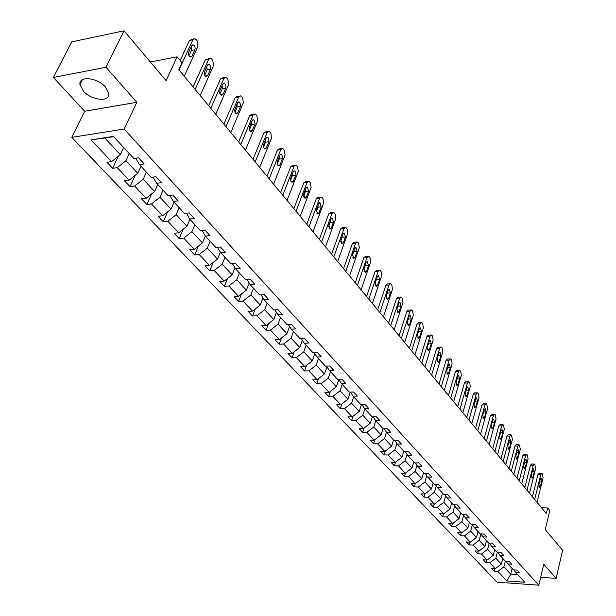 <?xml version="1.0" encoding="UTF-8"?>
<svg xmlns="http://www.w3.org/2000/svg" width="616" height="616" viewBox="0 0 616 616"><rect width="100%" height="100%" fill="white"/><g stroke="black" fill="none" stroke-linecap="round" stroke-linejoin="round"><path stroke-width="0.92" d="M105.475 87.064C97.397 77.377 78.417 75.552 79.965 84.523L83.391 91.106C91.545 100.631 110.187 102.449 108.763 93.486L105.475 87.064M53.376 77.447L84.7 111.242L136.844 102.302L105.991 67.26L53.376 77.447L71.772 41.849L124.032 30.8L166.089 80.611L177.131 56.834L150.35 61.97M105.991 67.26L124.032 30.8M540.671 577.308L556.117 578.378L562.624 550.25L545.252 529.675L549.826 510.587L547.67 507.969L541.495 507.73M71.787 137.337L497.043 582.166L538.8 585.2L124.193 129.052L71.787 137.337L84.7 111.242M505.328 561.161L503.888 566.851L510.733 574.204L506.914 580.973L497.905 571.417L494.124 571.163L494.771 568.637M512.135 568.56L510.733 574.204L517.794 574.69M503.888 566.851L497.905 571.417M497.351 552.267L495.834 558.196L501.324 564.094L495.318 568.676L491.537 568.422L494.124 571.163M495.318 568.676L489.789 562.808L485.986 562.562L486.655 559.982M489.22 543.189L487.61 549.357L493.216 555.386L487.156 560.013L483.344 559.775L485.986 562.562M487.156 560.013L481.504 554.023L477.677 553.792L478.378 551.143M480.903 533.941L479.217 540.34L484.938 546.492L478.817 551.166L474.982 550.943L477.677 553.792M478.817 551.166L473.05 545.052L469.2 544.837L469.923 542.118M472.364 524.732L470.647 531.131L476.491 537.406L470.301 542.142L466.443 541.926L469.2 544.837M470.301 542.142L464.418 535.897L460.537 535.689L461.292 532.902M463.632 515.322L461.892 521.721L467.86 528.135L461.607 532.917L457.727 532.717L460.537 535.689M461.607 532.917L455.594 526.541L451.69 526.349L452.483 523.485M454.716 505.713L452.945 512.104L459.043 518.657L452.729 523.5L448.818 523.315L451.69 526.349M452.729 523.5L446.585 516.986L442.658 516.809L443.482 513.867M445.599 495.903L443.805 502.286L450.034 508.978L443.659 513.875L439.724 513.706L442.658 516.809M443.659 513.875L437.383 507.214L433.425 507.06L434.288 504.034M436.29 485.87L434.465 492.246L440.833 499.091L434.388 504.042L430.422 503.888L433.425 507.06M434.388 504.042L427.974 497.235L423.985 497.097L424.886 493.986M426.765 475.621L424.909 481.982L431.423 488.981L424.909 493.986L420.921 493.855L423.985 497.097M424.909 493.986L418.349 487.033L414.345 486.91L415.3 483.652M417.024 465.142L415.145 471.486L421.806 478.64L415.223 483.714L411.203 483.591L414.345 486.91M415.223 483.714L408.516 476.592L404.481 476.491L405.505 473.05M407.06 454.423L405.159 460.745L411.965 468.068L405.313 473.203L401.27 473.103L404.481 476.491M405.313 473.203L398.452 465.919L394.386 465.835L395.495 462.2M396.866 443.458L394.933 449.765L401.902 457.257L395.179 462.447L391.106 462.37L394.386 465.835M395.179 462.447L388.157 455.001L384.068 454.931L385.254 451.097M386.432 432.247L384.476 438.523L391.607 446.192L384.808 451.443L380.711 451.389L384.068 454.931M384.808 451.443L377.623 443.828L373.504 443.782L374.782 439.732M375.76 420.743L373.766 427.019L381.073 434.865L374.189 440.186L370.07 440.147L373.504 443.782M374.189 440.186L366.836 432.386L362.693 432.363L364.064 428.082M364.849 408.916L362.801 415.23L370.278 423.269L363.325 428.659L359.174 428.644L362.693 432.363M363.325 428.659L355.794 420.674L351.62 420.674L353.099 416.154M353.669 396.804L351.574 403.164L359.236 411.396L352.198 416.855L348.017 416.863L351.62 420.674M352.198 416.855L344.483 408.67L340.286 408.701L341.872 403.927M342.219 384.392L340.07 390.798L347.917 399.237L340.794 404.766L336.59 404.797L340.286 408.701M340.794 404.766L332.894 396.381L328.667 396.427L330.376 391.399M330.484 371.671L328.274 378.132L336.321 386.771L329.121 392.377L324.886 392.438L328.667 396.427M329.121 392.377L321.013 383.783L316.763 383.86L318.603 378.54M318.457 358.635L316.185 365.134L324.432 373.997L317.148 379.679L312.882 379.764L316.763 383.86M317.148 379.679L308.839 370.87L304.558 370.971L306.545 365.357M306.121 345.268L303.788 351.813L312.25 360.907L304.874 366.659L300.585 366.774L304.558 370.971M304.874 366.659L296.358 357.627L292.046 357.757L294.186 351.821M293.47 331.554L291.075 338.153L299.753 347.478L292.284 353.307L287.972 353.453L292.046 357.757M292.284 353.307L283.553 344.036L279.217 344.205L281.52 337.93M280.488 317.486L278.024 324.132L286.933 333.695L279.371 339.608L275.029 339.786L279.217 344.205M279.371 339.608L270.409 330.099L266.043 330.299L268.53 323.67M267.167 303.049L264.634 309.733L273.774 319.558L266.12 325.556L261.754 325.764L266.043 330.299M266.12 325.556L256.918 315.792L252.529 316.023L255.216 309.009M253.484 288.219L250.881 294.956L260.268 305.043L252.522 311.126L248.117 311.365L252.529 316.023M252.522 311.126L243.066 301.093L238.646 301.37L241.549 293.94M239.431 272.988L236.752 279.772L246.392 290.136L238.546 296.304L234.119 296.589L238.646 301.37M238.546 296.304L228.836 286.001L224.393 286.309L227.535 278.447M224.994 257.342L222.237 264.172L232.14 274.821L224.193 281.081L219.743 281.397L224.393 286.309M224.193 281.081L214.222 270.493L209.748 270.84L213.144 262.516M210.156 241.256L207.315 248.132L217.494 259.082L209.448 265.434L204.966 265.796L209.748 270.84M209.448 265.434L199.191 254.554L194.687 254.939L198.375 246.115M194.895 224.709L191.961 231.639L202.441 242.897L194.279 249.349L189.774 249.75L194.687 254.939M194.279 249.349L183.73 238.161L179.202 238.592L183.206 229.221M179.194 207.7L176.176 214.676L186.956 226.257L178.686 232.802L174.151 233.256L179.202 238.592M178.686 232.802L167.837 221.29L163.279 221.775L167.629 211.827M163.04 190.19L159.929 197.212L171.017 209.132L162.639 215.785L158.073 216.278L163.279 221.775M162.639 215.785L151.467 203.935L146.885 204.466L151.621 193.886M146.408 172.157L143.197 179.233L154.616 191.507L146.123 198.26L141.534 198.806L146.885 204.466M146.123 198.26L134.619 186.063L130.014 186.64L135.174 175.391M129.275 153.592L125.964 160.707L137.73 173.358L129.114 180.219L124.501 180.819L130.014 186.64M129.114 180.219L117.263 167.652L112.636 168.291L118.264 156.302M113.644 136.644L104.843 138.015L120.328 154.655L111.588 161.631L106.953 162.285L112.636 168.291M111.588 161.631L91.06 139.855L113.406 136.382L133.795 158.489L138.577 157.811L144.198 163.941L139.432 164.595L151.197 177.346L155.94 176.73L161.4 182.675L156.656 183.268L168.076 195.642L172.796 195.079L178.093 200.847L173.381 201.394L184.461 213.405L189.158 212.897L194.294 218.495L189.613 218.988L200.377 230.654L205.043 230.191L210.033 235.635L205.382 236.082L215.839 247.416L220.474 247.001L225.333 252.29L220.705 252.691L230.869 263.71L235.474 263.34L240.194 268.476L235.605 268.83L245.491 279.548L250.065 279.217L254.654 284.215L250.088 284.53L259.706 294.956L264.249 294.671L268.715 299.53L264.179 299.807L273.543 309.956L278.055 309.702L282.397 314.437L277.893 314.676L287.01 324.555L291.491 324.339L295.726 328.944L291.252 329.152L300.123 338.769L304.581 338.584L308.701 343.074L304.258 343.243L312.897 352.614L317.325 352.468L321.344 356.841L316.924 356.98L325.348 366.112L329.745 365.996L333.664 370.255L329.275 370.362L337.491 379.264L341.857 379.179L345.668 383.337L341.318 383.414L349.326 392.092L353.661 392.03L357.38 396.088L353.053 396.142L360.868 404.604L365.173 404.573L368.807 408.531L364.51 408.554L372.133 416.816L376.415 416.809L379.957 420.666L375.691 420.666L383.129 428.736L387.379 428.751L390.837 432.517L386.594 432.494L393.863 440.371L398.082 440.409L401.463 444.082L397.251 444.036L404.342 451.728L408.539 451.79L411.835 455.386L407.653 455.316L414.583 462.832L418.749 462.909L421.968 466.42L417.817 466.335L424.593 473.673L428.728 473.773L431.878 477.208L427.75 477.1L434.372 484.276L438.477 484.392L441.557 487.749L437.46 487.618L443.936 494.633L448.009 494.771L451.02 498.051L446.954 497.905L453.284 504.773L457.334 504.928L460.275 508.131L456.233 507.969L462.423 514.683L466.451 514.853L469.33 517.987L465.319 517.81L471.371 524.378L475.367 524.57L478.185 527.635L474.205 527.442L480.126 533.872L484.099 534.072L486.856 537.075L482.898 536.867L488.696 543.158L492.638 543.374L495.341 546.315L491.406 546.092L497.089 552.252L501 552.483L503.649 555.363L499.745 555.124L505.305 561.153L509.193 561.399L511.781 564.217L507.9 563.971L513.351 569.877L517.217 570.139L519.75 572.895L515.9 572.634L524.77 582.259L506.914 580.973M177.131 56.834L181.966 62.717L178.779 69.647L546.323 513.559L547.67 507.969M506.005 561.199L507.9 563.971M502.764 558.404L501.324 564.094M495.834 558.196L489.789 562.808M497.805 552.29L499.745 555.124M494.694 549.649L493.216 555.386M487.61 549.357L481.504 554.023M489.435 543.197L491.406 546.092M486.447 540.717L484.938 546.492M479.217 540.34L473.05 545.052M480.88 533.91L482.898 536.867M478.031 531.593L476.491 537.406M470.647 531.131L464.418 535.897M472.149 524.416L474.205 527.442M469.438 522.283L467.86 528.135M461.892 521.721L455.594 526.541M463.224 514.714L465.319 517.81M460.66 512.766L459.043 518.657M452.945 512.104L446.585 516.986M454.1 504.804L456.233 507.969M451.69 503.041L450.034 508.978M443.805 502.286L437.383 507.214M444.775 494.663L446.954 497.905M442.527 493.108L440.833 499.091M434.465 492.246L427.974 497.235M435.235 484.299L437.46 487.618M433.156 482.959L431.423 488.981M424.909 481.982L418.349 487.033M425.479 473.696L427.75 477.1M423.577 472.58L421.806 478.64M415.145 471.486L408.516 476.592M415.5 462.847L417.817 466.335M413.783 461.962L411.965 468.068M405.159 460.745L398.452 465.919M405.282 451.744L407.653 455.316M403.765 451.105L401.902 457.257M394.933 449.765L388.157 455.001M394.833 440.378L397.251 444.036M393.516 439.993L391.607 446.192M384.476 438.523L377.623 443.828M384.122 428.736L386.594 432.494M383.029 428.62L381.073 434.865M373.766 427.019L366.836 432.386M373.165 416.816L375.691 420.666M372.341 416.816L370.278 423.269M362.801 415.23L355.794 420.674M361.931 404.597L364.51 408.554M361.446 404.604L359.236 411.396M351.574 403.164L344.483 408.67M350.419 392.076L353.053 396.142M350.288 392.084L347.917 399.237M340.07 390.798L332.894 396.381M338.623 379.24L341.318 383.414M338.777 379.495L336.321 386.771M328.274 378.132L321.013 383.783M326.519 366.081L329.275 370.362M326.942 366.728L324.432 373.997M316.185 365.134L308.839 370.87M314.106 352.575L316.924 356.98M314.799 353.653L312.25 360.907M303.788 351.813L296.358 357.627M301.37 338.715L304.258 343.243M302.348 340.24L299.753 347.478M291.075 338.153L283.553 344.036M288.303 324.486L291.252 329.152M289.566 326.488L286.933 333.695M278.024 324.132L270.409 330.099M274.882 309.879L277.893 314.676M276.453 312.381L273.774 319.558M264.634 309.733L256.918 315.792M261.099 294.872L264.179 299.807M262.986 297.898L260.268 305.043M250.881 294.956L243.066 301.093M246.931 279.448L250.088 284.53M249.157 283.037L246.392 290.136M236.752 279.772L228.836 286.001M232.371 263.586L235.605 268.83M234.95 267.767L232.14 274.821M222.237 264.172L214.222 270.493M217.402 247.278L220.705 252.691M220.343 252.09L217.494 259.082M207.315 248.132L199.191 254.554M205.382 236.082L202.156 230.476M205.32 235.974L202.441 242.897M191.961 231.639L183.73 238.161M189.613 218.988L186.532 213.182M189.913 219.311L186.956 226.257M176.176 214.676L167.837 221.29M173.381 201.394L170.178 195.988L170.455 195.357M174.066 202.14L171.017 209.132M159.929 197.212L151.467 203.935M156.656 183.268L153.507 177.893L153.908 176.992M157.765 184.469L154.616 191.507M143.197 179.233L134.619 186.063M139.432 164.595L136.329 159.251L136.883 158.058M140.972 166.266L137.73 173.358M125.964 160.707L117.263 167.652M136.844 102.302L124.193 129.052M556.117 578.378L543.751 564.333L538.8 585.2M123.677 147.524L120.328 154.655M104.843 138.015L91.06 139.855M514.037 569.923L515.9 572.634M179.033 69.954L192.939 39.755L194.872 38.677L196.196 39.64L197.212 40.91L198.021 46.108L184.246 76.253M193.547 38.939L189.459 40.448L180.18 60.537M191.645 45.7L193.208 44.837C194.902 45.853 195.464 47.494 194.91 49.765L191.969 56.195L190.39 57.072C188.696 56.056 188.126 54.408 188.689 52.137L191.645 45.7M191.137 46.808L191.437 50.435L188.981 55.779M195.141 89.42L208.631 59.375L210.533 58.289L211.796 59.205L212.774 60.445L213.567 65.55L200.208 95.534M209.271 58.52L205.174 60.022L193.062 86.902M207.384 65.265L208.916 64.387C210.541 65.373 211.088 66.982 210.549 69.215L207.7 75.606L206.144 76.499C204.512 75.514 203.965 73.905 204.512 71.672L207.384 65.265M206.876 66.405L207.099 69.839L204.728 75.129M210.795 108.324L223.877 78.448L225.749 77.347L226.95 78.224L227.905 79.425L228.675 84.446L215.715 114.268M224.555 77.554L222.314 77.947L220.443 79.048L208.693 105.783M222.669 84.284L224.178 83.391C225.749 84.346 226.272 85.924 225.749 88.119L222.984 94.479L221.46 95.38C219.881 94.425 219.358 92.847 219.881 90.652L222.669 84.284M222.16 85.439L222.314 88.704L220.035 93.925M226.003 126.688L238.7 96.989L240.54 95.873L241.688 96.712L242.619 97.882L243.366 102.818L230.792 132.471M239.408 96.058L237.129 96.435L235.289 97.551L223.885 124.132M237.53 102.764L239.008 101.863L239.778 102.364L240.725 105.783L237.838 112.82L236.344 113.729L235.135 112.636L234.581 110.21L237.53 102.764M237.021 103.958L237.114 107.038L234.919 112.189M240.794 144.552L253.122 115.015L254.924 113.891L256.025 114.691L256.926 115.831L257.657 120.69L245.445 150.173M253.854 114.06L251.536 114.414L249.726 115.546L238.661 141.973M251.983 120.744L253.438 119.827L254.177 120.312L255.093 123.662L252.29 130.654L250.812 131.578L249.48 130.161L249.164 127.743L251.983 120.744M251.467 121.976L251.505 124.879L249.395 129.953M255.178 161.923L267.151 132.563L268.923 131.424L269.97 132.186L270.855 133.295L271.564 138.084L259.698 167.39M267.906 131.57L265.558 131.909L263.779 133.048L253.022 159.321M266.043 138.23L267.475 137.306L268.191 137.784L269.069 141.064L266.343 148.009L264.895 148.941L263.771 147.902L263.263 145.569L266.043 138.23M265.519 139.509L265.511 142.234L263.486 147.224M269.169 178.817L280.804 149.634L282.544 148.487L283.545 149.218L284.407 150.296L285.1 155.009L273.573 184.138M281.581 148.618L279.202 148.941L277.454 150.088L267.005 176.207M279.726 155.247L281.135 154.323L281.828 154.785L282.667 158.004L280.026 164.903L278.609 165.843L277.362 164.487L277.069 162.162L279.726 155.247M279.194 156.587L279.14 159.121L277.2 164.018M282.783 195.264L294.094 166.258L295.803 165.096L296.766 165.804L297.597 166.851L298.283 171.494L287.071 200.446M294.895 165.211L292.485 165.519L290.767 166.682L280.611 192.639M293.054 171.818L294.433 170.886L295.103 171.333L295.919 174.49L293.347 181.343L291.953 182.298L290.744 180.973L290.467 178.686L293.054 171.818M292.508 173.219L292.415 175.568L290.552 180.373M296.042 211.28L307.038 182.451L308.724 181.281L309.64 181.951L310.456 182.975L311.119 187.549L300.223 216.324M307.854 181.381L305.421 181.666L303.734 182.837L293.863 208.647M306.029 187.957L307.384 187.018L308.647 191.222L306.321 197.359L304.951 198.321L303.688 194.109L306.029 187.957M305.467 189.428L305.344 191.591L303.565 196.281M308.963 226.88L319.65 198.229L321.306 197.043L322.183 197.69L322.976 198.691L323.631 203.195L313.028 231.793M320.482 197.135L318.025 197.405L316.37 198.583L306.768 224.232M318.672 203.688L320.004 202.733L321.221 206.86L318.957 212.967L317.61 213.929L316.393 209.794L318.672 203.688M318.095 205.236L317.948 207.207L316.239 211.773M321.544 242.08L331.947 213.598L333.572 212.412L334.419 213.036L335.189 214.006L335.82 218.449L325.51 246.87M332.794 212.489L330.315 212.743L328.69 213.929L319.342 239.416M330.992 219.011L332.301 218.049L333.479 222.106L331.277 228.174L329.953 229.144L328.775 225.086L330.992 219.011M330.392 220.651L328.605 226.857M333.81 256.895L343.936 228.59L345.53 227.396L346.338 227.989L347.093 228.936L347.709 233.318L337.676 261.561M344.791 227.466L342.296 227.697L340.694 228.89L331.601 254.223M343.004 233.949L344.29 232.987L345.43 236.968L343.289 242.997L341.988 243.975L340.848 239.986L343.004 233.949M342.38 235.705L340.663 241.549M345.769 271.333L355.625 243.212L357.195 242.003L357.965 242.581L358.705 243.505L359.313 247.825L349.534 275.883M356.487 242.065L353.977 242.28L352.406 243.489L343.551 268.661M354.724 248.525L355.986 247.555L357.088 251.467L355.001 257.457L353.723 258.443L352.622 254.524L354.724 248.525M354.061 250.404L352.429 255.856M357.426 285.416L367.028 257.473L368.568 256.264L369.315 256.81L370.031 257.711L370.624 261.969L361.107 289.859M367.898 256.318L365.38 256.51L363.833 257.727L355.209 282.736M366.15 262.739L367.39 261.762L368.46 265.611L366.428 271.564L365.173 272.557L364.102 268.699L366.15 262.739M365.45 264.772L363.917 269.777M368.807 299.16L378.155 271.394L379.672 270.178L380.388 270.701L381.088 271.579L381.666 275.783L372.395 303.495M379.04 270.216L376.499 270.401L374.982 271.618L366.582 296.473M377.3 276.607L378.524 275.629L379.556 279.41L377.577 285.331L376.345 286.325L375.313 282.528L377.3 276.607M376.545 278.856L375.152 283.306M379.91 312.566L389.019 284.977L390.505 283.753L391.199 284.261L391.884 285.123L392.446 289.266L383.414 316.801M389.905 283.791L387.364 283.961L385.87 285.185L377.677 309.879M388.188 290.151L389.389 289.158L390.39 292.885L388.457 298.768L387.248 299.761L386.247 296.034L388.188 290.151M387.325 292.762L386.163 296.358M390.744 325.656L399.63 298.244L401.093 297.012L401.755 297.505L402.417 298.344L402.98 302.433L394.163 329.791M400.515 297.051L397.967 297.197L396.496 298.429L388.519 322.969M398.822 303.372L400 302.379L400.97 306.044L399.083 311.881L397.898 312.889L396.927 309.217L398.822 303.372M401.332 338.438L409.987 311.203L411.426 309.964L412.065 310.441L412.712 311.257L413.259 315.292L404.666 342.473M410.88 309.994L408.323 310.125L406.883 311.365L399.099 335.743M409.201 316.285L410.356 315.284L411.303 318.895L409.463 324.694L408.293 325.702L407.353 322.091L409.201 316.285M411.665 350.928L420.112 323.862L421.521 322.622L422.137 323.077L422.776 323.877L423.308 327.858L414.93 354.862M421.005 322.645L418.441 322.761L417.024 324.001L409.432 348.225M419.342 328.898L420.482 327.897L421.398 331.447L419.604 337.214L418.457 338.23L417.54 334.673L419.342 328.898M421.767 363.124L430.007 336.236L431.392 334.989L431.978 335.427L432.601 336.205L433.125 340.14L424.955 366.974M430.9 335.004L428.328 335.112L426.934 336.351L419.535 360.422M429.252 341.226L430.368 340.217L431.262 343.72L429.514 349.449L428.382 350.465L427.496 346.962L429.252 341.226M431.631 375.044L439.67 348.325L441.033 347.077L441.603 347.501L442.211 348.263L442.727 352.144L434.75 378.801M440.563 347.093L437.991 347.178L436.628 348.425L429.398 372.341M438.946 353.276L440.04 352.267L440.902 355.709L439.2 361.407L438.092 362.424L437.229 358.974L438.946 353.276M441.279 386.694L449.126 360.152L450.465 358.897L451.012 359.305L451.613 360.052L452.113 363.887L444.328 390.367M450.019 358.905L447.447 358.982L446.1 360.237L439.046 383.999M448.417 365.057L449.495 364.041L450.335 367.436L448.671 373.096L447.578 374.12L446.739 370.716L448.417 365.057M450.712 398.082L458.373 371.71L459.69 370.455L460.214 370.847L460.799 371.579L461.292 375.367L453.692 401.678M459.267 370.462L456.687 370.524L455.37 371.779L448.479 395.387M457.68 376.576L458.743 375.56L459.551 378.909L457.927 384.53L456.856 385.554L456.048 382.205L457.68 376.576M459.936 409.224L467.413 383.021L468.714 381.766L469.223 382.143L469.792 382.859L470.27 386.594L462.847 412.743M468.306 381.766L465.735 381.812L464.433 383.075L457.711 406.529M466.743 387.849L467.783 386.833L468.576 390.128L466.99 395.711L465.935 396.743L465.149 393.439L466.743 387.849M468.961 420.12L476.268 394.094L477.539 392.831L478.031 393.193L479.063 397.59L471.81 423.569M477.154 392.831L474.582 392.862L473.304 394.125L466.736 417.432M475.606 398.875L476.63 397.859L477.4 401.108L475.852 406.652L474.82 407.684L474.05 404.427L475.606 398.875M477.793 430.784L484.931 404.92L486.178 403.657L486.655 404.011L487.664 408.346L480.58 434.157M485.808 403.657L483.237 403.68L481.982 404.943L475.567 428.105M484.284 409.663L485.293 408.647L486.039 411.85L484.523 417.363L483.506 418.395L482.759 415.184L484.284 409.663M486.432 441.225L493.408 415.531L494.64 414.26L495.095 414.599L496.088 418.88L489.166 444.521M494.286 414.26L491.714 414.268L490.482 415.531L484.215 438.546M492.777 420.228L493.77 419.211L494.502 422.368L493.016 427.851L492.022 428.882L491.291 425.718L492.777 420.228M494.894 451.443L501.709 425.91L502.918 424.64L503.357 424.971L504.335 429.19L497.566 454.67M502.579 424.64L500.015 424.632L498.806 425.902L492.677 448.764M501.093 430.576L502.071 429.552L502.779 432.671L501.332 438.115L500.354 439.146L499.638 436.028L501.093 430.576M503.172 461.446L509.84 436.074L511.026 434.804L511.457 435.127L512.412 439.293L505.79 464.61M510.71 434.804L508.146 434.788L506.953 436.059L500.962 458.774M509.24 440.702L510.194 439.678L510.887 442.758L509.478 448.163L508.508 449.203L507.815 446.123L509.24 440.702M511.288 471.24L517.802 446.038L518.972 444.76L519.388 445.075L520.32 449.187L513.852 474.343M518.664 444.76L516.108 444.737L514.938 446.007L509.078 468.576M517.217 450.627L518.156 449.603L518.834 452.637L517.448 458.011L516.501 459.051L515.831 456.009L517.217 450.627M519.234 480.842L525.602 455.794L526.757 454.523L527.157 454.824L528.074 458.882L521.744 483.876M526.464 454.516L523.916 454.477L522.761 455.755L517.024 478.178M525.032 460.352L525.964 459.32L526.618 462.316L525.263 467.66L524.332 468.699L523.677 465.696L525.032 460.352M527.019 490.244L533.248 465.357L534.388 464.079L534.773 464.372L535.674 468.383L529.483 493.216M534.103 464.079L531.562 464.025L530.422 465.303L524.817 487.587M532.694 469.877L533.602 468.845L534.249 471.81L532.925 477.115L532.001 478.155L531.362 475.19L532.694 469.877M534.649 499.46L540.748 474.736L541.864 473.458L542.234 473.735L543.12 477.7L537.06 502.371M541.595 473.45L539.054 473.388L537.937 474.667L532.455 496.804M540.201 479.217L541.102 478.185L541.726 481.104L540.432 486.378L539.524 487.418L538.9 484.492L540.201 479.217M189.459 40.448L192.939 39.755M194.91 49.765L191.437 50.435M191.969 56.195L189.643 56.633M205.174 60.022L208.631 59.375M210.549 69.215L207.099 69.839M207.7 75.606L205.367 76.022M220.443 79.048L223.877 78.448M225.749 88.119L222.314 88.704M222.984 94.479L220.659 94.864M235.289 97.551L238.7 96.989M240.525 106.491L237.114 107.038M237.838 112.82L235.52 113.182M249.726 115.546L253.122 115.015M254.901 124.37L251.505 124.879M252.29 130.654L249.98 130.992M263.779 133.048L267.151 132.563M268.884 141.757L265.511 142.234M266.343 148.009L264.056 148.325M277.454 150.088L280.804 149.634M282.49 158.682L279.14 159.121M280.026 164.903L277.754 165.188M290.767 166.682L294.094 166.258M295.742 175.167L292.415 175.568M293.347 181.343L291.091 181.612M303.734 182.837L307.038 182.451M308.647 191.222L305.344 191.591M306.321 197.359L304.088 197.605M316.37 198.583L319.65 198.229M321.221 206.86L317.948 207.207M318.957 212.967L316.747 213.19M328.69 213.929L331.947 213.598M333.479 222.106L330.222 222.422M331.277 228.174L329.09 228.374M340.694 228.89L343.936 228.59M345.43 236.968L342.196 237.26M343.289 242.997L341.125 243.181M352.406 243.489L355.625 243.212M357.088 251.467L353.877 251.728M355.001 257.457L352.868 257.627M363.833 257.727L367.028 257.473M368.46 265.611L365.265 265.85M366.428 271.564L364.318 271.718M374.982 271.618L378.155 271.394M379.556 279.41L376.384 279.625M377.577 285.331L375.498 285.462M385.87 285.185L389.019 284.977M390.39 292.885L387.241 293.077M388.457 298.768L386.409 298.883M396.496 298.429L399.63 298.244M400.97 306.044L397.898 306.206M399.083 311.881L397.066 311.989M406.883 311.365L409.987 311.203M411.303 318.895L408.323 319.034M409.463 324.694L407.476 324.786M417.024 324.001L420.112 323.862M421.398 331.447L418.51 331.57M419.604 337.214L417.648 337.291M426.934 336.351L430.007 336.236M431.262 343.72L428.459 343.82M429.514 349.449L427.581 349.511M436.628 348.425L439.67 348.325M440.902 355.709L438.184 355.794M439.2 361.407L437.298 361.461M446.1 360.237L449.126 360.152M450.335 367.436L447.693 367.506M448.671 373.096L446.8 373.134M455.37 371.779L458.373 371.71M459.551 378.909L456.987 378.955M457.927 384.53L456.086 384.561M464.433 383.075L467.413 383.021M468.576 390.128L466.081 390.167M466.99 395.711L465.18 395.734M473.304 394.125L476.268 394.094M477.4 401.108L474.975 401.132M475.852 406.652L474.074 406.668M481.982 404.943L484.931 404.92M486.039 411.85L483.675 411.858M484.523 417.363L482.775 417.371M490.482 415.531L493.408 415.531M494.502 422.368L492.199 422.368M493.016 427.851L491.291 427.843M498.806 425.902L501.709 425.91M502.779 432.671L500.538 432.655M501.332 438.115L499.638 438.099M506.953 436.059L509.84 436.074M510.887 442.758L508.708 442.735M509.478 448.163L507.807 448.148M514.938 446.007L517.802 446.038M518.834 452.637L516.708 452.606M517.448 458.011L515.815 457.988M522.761 455.755L525.602 455.794M526.618 462.316L524.547 462.285M525.263 467.66L523.654 467.629M530.422 465.303L533.248 465.357M534.249 471.81L532.224 471.764M532.925 477.115L531.338 477.077M537.937 474.667L540.748 474.736M541.726 481.104L539.747 481.058M540.432 486.378L538.869 486.332M82.398 79.68L79.965 84.523M193.208 44.837L192.146 45.045M208.916 64.387L207.908 64.572M224.178 83.391L223.215 83.56M239.008 101.863L238.099 102.01M253.438 119.827L252.575 119.958M267.475 137.306L266.659 137.43M281.135 154.323L280.357 154.424M294.433 170.886L293.701 170.979M307.384 187.018L306.691 187.095M320.004 202.733L319.342 202.803M332.301 218.049L331.678 218.11M344.29 232.987L343.697 233.04M355.986 247.555L355.424 247.601M367.39 261.762L366.859 261.8M378.524 275.629L378.016 275.66M389.389 289.158L388.904 289.189M400 302.379L399.538 302.402M410.356 315.284L409.925 315.307M420.482 327.897L420.066 327.912M430.368 340.217L429.976 340.232"/></g></svg>
